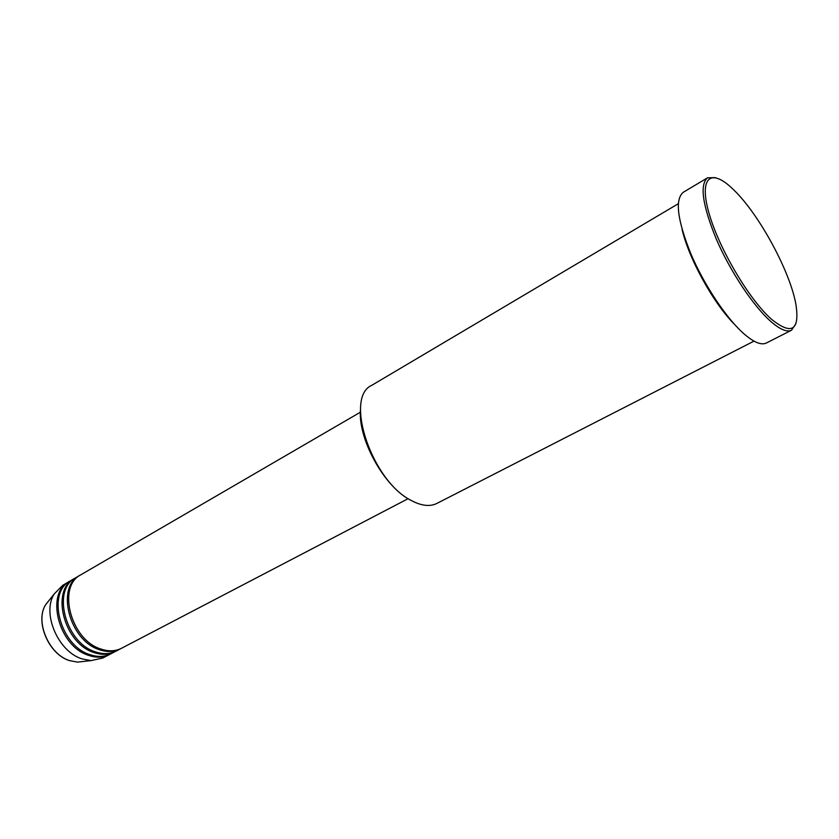 <?xml version="1.0" encoding="UTF-8"?>
<svg xmlns="http://www.w3.org/2000/svg" width="839" height="839" viewBox="0 0 839 839"><rect width="100%" height="100%" fill="white"/><g stroke="black" fill="none" stroke-linecap="round" stroke-linejoin="round"><path stroke-width="1.26" d="M360.403 412.19L80.974 574.715C56.863 586.241 70.696 639.958 100.774 648.987C108.483 651.62 115.404 651.379 121.54 648.264L408.1 498.691M80.324 575.103L79.663 575.481C55.542 587.017 69.343 640.692 99.422 649.701C107.13 652.322 114.052 652.081 120.187 648.966L120.858 648.599M79.663 575.481L75.73 577.767C51.578 589.335 65.295 642.894 95.373 651.84C103.082 654.451 110.003 654.2 116.149 651.074L120.187 648.966M75.08 578.155L74.419 578.532C50.267 590.1 63.953 643.618 94.031 652.543C101.729 655.154 108.661 654.892 114.807 651.777L115.467 651.41M74.419 578.532L70.507 580.798C46.323 592.397 59.936 645.81 90.014 654.672C97.712 657.262 104.644 656.989 110.8 653.864L114.807 651.777M69.868 581.196L69.207 581.563C45.012 593.163 58.604 646.533 88.682 655.374C96.38 657.965 103.302 657.692 109.469 654.567L110.129 654.2M410.575 500.107C384.01 486.861 357.257 437.979 360.571 408.75M678.248 203.762L371.75 385.332C343.822 397.392 372.076 481.722 411.655 500.694C421.608 505.917 430.008 506.829 436.867 503.431L753.999 341.127M734.198 190.338L731.377 187.653C710.35 168.052 698.835 178.057 709.06 213.389C718.971 248.459 749.059 299.408 771.324 319.124C791.565 335.401 799.787 330.629 795.97 304.788C790.474 272.182 759.515 214.889 734.198 190.338M795.865 323.77L791.565 330.199C786.888 332.464 779.798 329.412 770.296 321.022C752.94 305.511 730.266 271.322 716.443 239.419C702.463 205.251 699.495 184.716 707.539 177.816L715.268 177.616M682.076 229.393C688.683 258.381 713.37 303.152 734.356 324.211M707.539 177.816L683.261 192.288C674.755 199.451 677.293 219.986 690.885 253.892C704.361 285.522 726.962 319.208 744.55 334.342C754.177 342.511 761.445 345.395 766.374 343.004L791.565 330.199M69.207 581.563L62.747 585.318L54.262 593.907C41.625 613.005 58.027 651.683 82.033 658.888L91.052 660.618L102.84 658.028L109.469 654.567M49.69 599.644L45.757 604.552C34.756 621.196 48.83 654.441 69.658 660.639L77.503 662.118L83.753 661.426M91.052 660.618L77.503 662.118L69.574 660.639C48.672 654.42 34.672 621.363 45.757 604.552L54.262 593.907"/></g></svg>

